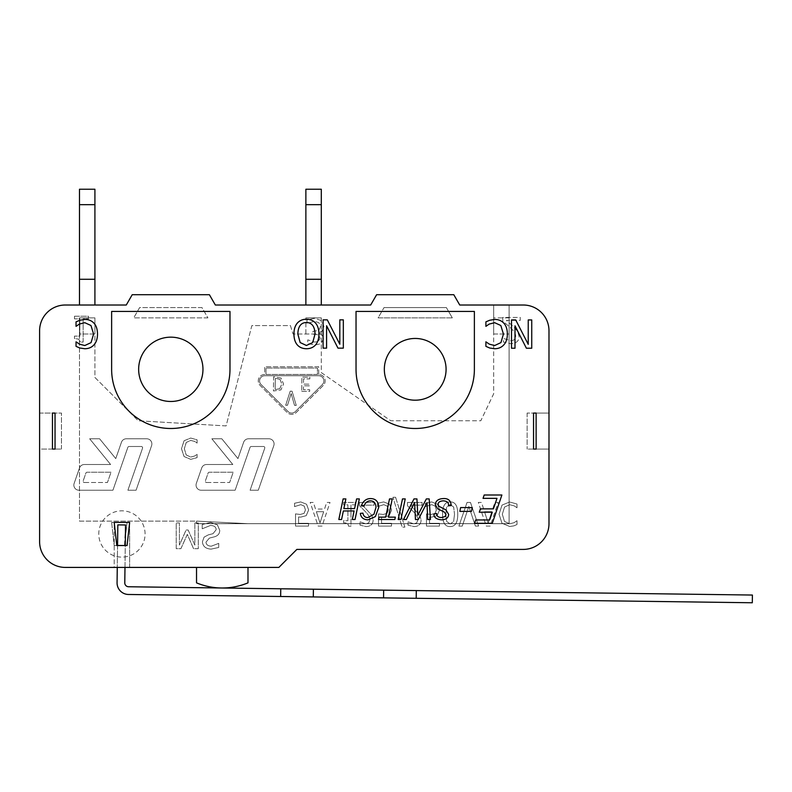 <?xml version="1.0" encoding="UTF-8"?>
<svg xmlns="http://www.w3.org/2000/svg" width="792" height="792" viewBox="0 0 792 792"><rect width="100%" height="100%" fill="white"/><g stroke="black" fill="none" stroke-linecap="round" stroke-linejoin="round"><path stroke-width="0.59" stroke-dasharray="3.96 2.97" d="M125.383 537.56L125.552 524.967L117.83 524.868L117.562 545.441L124.502 545.539L125.552 524.967L117.83 524.868L117.562 545.441L124.502 545.539L114.206 545.549L111.632 522.393L127.066 522.393L125.383 537.56M117.562 545.549L117.266 567.418L117.83 524.868L125.552 524.967L124.987 567.418L117.266 567.418L117.067 582.744A11.573 11.573 0 0 0 128.482 594.475L313.295 596.93L313.404 589.208L280.764 588.783L280.655 596.495M416.295 590.584L383.655 590.149L383.556 597.861L416.196 598.297L416.295 590.584L752.4 595.049L752.301 602.762L416.196 598.297M117.266 567.418L114.206 567.418L114.206 523.68L114.206 567.418L129.64 567.418L129.64 522.393L114.206 522.393L116.78 545.549L125.275 545.549L124.78 582.843A3.861 3.861 0 0 0 128.591 586.753L221.364 587.991A66.884 66.884 0 0 1 196.535 582.853L196.535 567.418L247.985 567.418L124.987 567.418M129.64 567.418L129.64 523.68L127.066 545.549L117.562 545.441M313.295 596.93L383.556 597.861M280.764 588.783L221.364 587.991A66.884 66.884 0 0 0 247.985 582.853L247.985 567.418L278.853 567.418L296.861 549.41L523.255 549.41A25.73 25.73 0 0 0 548.985 523.68L548.985 449.074L536.125 449.074L536.125 413.058L548.985 413.058L527.116 413.058L536.125 413.058L533.551 413.058L533.551 449.074L536.125 449.074L527.116 449.074L548.985 449.074L548.985 330.729A25.73 25.73 0 0 0 523.255 305.009L459.736 305.009L453.796 294.713L376.616 294.713L370.676 305.009L215.335 305.009L209.395 294.713L132.215 294.713L126.274 305.009L65.33 305.009A25.73 25.73 0 0 0 39.6 330.729L39.6 413.058L61.469 413.058L39.6 413.058L39.6 449.074L61.469 449.074L39.6 449.074L39.6 541.688A25.73 25.73 0 0 0 65.33 567.418L114.206 567.418M383.655 590.149L313.404 589.208M523.255 305.009L509.108 305.009L509.108 334.016L493.673 334.016L493.673 393.782L480.803 420.77L390.763 420.77L321.305 372.606L321.305 334.016L293 334.016L290.436 325.591L251.846 325.591L226.116 425.918L138.244 420.77L94.911 377.438L94.911 334.016L79.477 334.016L79.477 521.106L196.535 521.106L247.985 523.68L509.108 523.68L247.985 523.68L196.535 521.106L196.535 523.68L247.985 523.68L196.535 523.68L196.535 521.106L79.477 521.106L79.477 317.869L79.477 334.016L94.911 334.016L94.911 317.869L79.477 317.869L94.911 317.869L94.911 377.438L138.244 420.77L226.116 425.918L251.846 325.591L290.436 325.591L293 334.016L321.305 334.016L321.305 317.869L305.87 317.869L321.305 317.869L321.305 372.606L390.763 420.77L480.803 420.77L493.673 393.782L493.673 305.009L509.108 305.009L493.673 305.009L493.673 334.016L509.108 334.016L509.108 523.68L509.108 305.009L509.108 317.869L493.673 317.869L493.673 305.009L459.736 305.009L453.796 294.713L376.616 294.713L370.676 305.009L321.305 305.009L321.305 279.279L305.87 279.279L305.87 305.009L321.305 305.009L215.335 305.009L209.395 294.713L132.215 294.713L126.274 305.009L79.477 305.009L94.911 305.009L94.911 279.279L79.477 279.279L79.477 189.239M65.33 305.009L79.477 305.009L79.477 279.279L94.911 279.279L94.911 189.239M94.911 279.279L79.477 279.279M305.87 334.016L305.87 317.869L305.87 334.016M94.911 317.869L79.477 317.869M321.305 189.239L321.305 279.279L305.87 279.279L305.87 189.239M321.305 279.279L305.87 279.279M321.305 317.869L305.87 317.869M384.338 369.32A30.868 30.868 0 0 0 430.64 396.059A30.868 30.868 0 0 0 430.64 342.589A30.868 30.868 0 0 0 384.338 369.32M138.65 369.32A32.155 32.155 0 0 0 186.882 397.168A32.155 32.155 0 0 0 186.882 341.471A32.155 32.155 0 0 0 138.65 369.32M301.722 391.307L309.672 391.397L309.692 389.723L303.435 389.644L303.485 385.773L309.316 385.843L309.335 384.17L303.494 384.1L303.564 378.843L309.82 378.923L309.84 377.249L301.881 377.15L301.722 391.307L309.672 391.397L309.692 389.723L303.435 389.644L303.485 385.773L309.316 385.843L309.335 384.17L303.494 384.1L303.564 378.843L309.82 378.923L309.84 377.249L301.881 377.15L301.722 391.307M292.04 391.189L290.209 391.169L285.674 405.266L287.486 405.286L291.139 393.584L294.525 405.375L296.257 405.395L292.04 391.189L290.209 391.169L285.674 405.266L287.486 405.286L291.139 393.584L294.525 405.375L296.257 405.395L292.04 391.189M318.731 374.467L318.731 366.745L264.706 366.745L264.706 374.467A6.435 6.435 0 0 0 260.162 385.447L287.169 412.464A6.435 6.435 0 0 0 296.267 412.464L323.284 385.447A6.435 6.435 0 0 0 318.731 374.467L318.731 366.745L264.706 366.745L264.706 374.467A6.435 6.435 0 0 0 260.162 385.447L287.169 412.464A6.435 6.435 0 0 0 296.267 412.464L323.284 385.447A6.435 6.435 0 0 0 318.731 374.467M265.993 374.467L265.993 368.032L317.443 368.032L317.443 374.467L265.993 374.467L265.993 368.032L317.443 368.032L317.443 374.467L265.993 374.467M280.081 379.477L281.794 384.011L280.081 379.477L276.566 378.487L280.081 379.477M276.566 378.487L275.289 378.477L276.566 378.487M275.289 378.477L275.161 389.367L275.289 378.477M275.161 389.367L276.448 389.387L275.161 389.367M279.814 388.575L276.448 389.387L279.814 388.575L281.794 384.011L279.814 388.575M281.021 378.051L273.606 376.834L273.448 390.981L280.903 389.941L283.546 384.011L281.021 378.051L273.606 376.834L273.448 390.981L280.903 389.941L283.546 384.011L281.021 378.051M184.071 440.748L181.487 448.688L184.051 456.529L190.743 459.36L197.099 457.627L197.099 454.331L194.565 456.043L190.724 457.033L186.169 454.915L184.338 448.688L186.239 442.471L190.724 440.421L194.713 441.431L197.099 443.084L197.099 439.817L190.694 438.045L184.071 440.748L181.487 448.688L184.051 456.529L190.743 459.36L197.099 457.627L197.099 454.331L194.565 456.043L190.724 457.033L186.169 454.915L184.338 448.688L186.239 442.471L190.724 440.421L194.713 441.431L197.099 443.084L197.099 439.817L190.694 438.045L184.071 440.748M288.08 411.553L261.073 384.536A5.148 5.148 0 0 1 264.706 375.755L318.731 375.755A5.148 5.148 0 0 1 322.374 384.536L295.357 411.553A5.148 5.148 0 0 1 288.08 411.553A5.148 5.148 0 0 0 295.357 411.553L322.374 384.536A5.148 5.148 0 0 0 318.731 375.755L264.706 375.755A5.148 5.148 0 0 0 261.073 384.536L288.08 411.553M111.632 522.393L114.206 545.549L124.492 545.549L127.066 522.393L111.632 522.393M194.872 522.948L194.872 545.114L188.159 530.036L186.07 530.036L179.428 545.114L179.428 522.948L176.23 522.948L176.23 548.678L180.903 548.678L187.328 534.352L193.535 548.678L198.287 548.678L198.287 522.948L194.872 522.948L194.872 545.114L188.159 530.036L186.07 530.036L179.428 545.114L179.428 522.948L176.23 522.948L176.23 548.678L180.903 548.678L187.328 534.352L193.535 548.678L198.287 548.678L198.287 522.948L194.872 522.948M323.958 326.452L321.522 320.651L314.632 318.275L307.009 319.899L307.009 323.512L314.572 321.265L318.879 322.69L320.453 326.7L318.79 330.422L312.959 331.363L312.959 334.224L314.177 334.224C317.839 334.254 319.76 335.689 319.928 338.521L318.414 341.322L314.909 342.114L307.751 339.867L307.751 343.481L314.998 345.094L320.918 343.649L323.433 338.907C323.116 335.818 321.423 333.887 318.354 333.125L322.067 331.214L323.958 326.452L321.522 320.651L314.632 318.275L307.009 319.899L307.009 323.512L314.572 321.265L318.879 322.69L320.453 326.7L318.79 330.422L312.959 331.363L312.959 334.224L314.177 334.224C317.839 334.254 319.76 335.689 319.928 338.521L318.414 341.322L314.909 342.114L307.751 339.867L307.751 343.481L314.998 345.094L320.918 343.649L323.433 338.907C323.116 335.818 321.423 333.887 318.354 333.125L322.067 331.214L323.958 326.452M502.019 505.098L499.049 514.226L501.999 523.245L509.692 526.502L513.85 525.888L516.998 524.512L516.998 520.71L514.087 522.69L509.672 523.819L504.435 521.384L502.326 514.226L504.514 507.078L509.672 504.712L514.255 505.89L516.998 507.781L516.998 504.029L509.632 501.989L502.019 505.098L499.049 514.226L501.999 523.245L509.692 526.502L513.85 525.888L516.998 524.512L516.998 520.71L514.087 522.69L509.672 523.819L504.435 521.384L502.326 514.226L504.514 507.078L509.672 504.712L514.255 505.89L516.998 507.781L516.998 504.029L509.632 501.989L502.019 505.098M470.448 502.415L467.052 502.415L458.905 526.086L462.28 526.086L468.834 506.425L475.398 526.086L478.596 526.086L470.448 502.415L467.052 502.415L458.905 526.086L462.28 526.086L468.834 506.425L475.398 526.086L478.596 526.086L470.448 502.415M437.501 504.237L431.69 501.92L425.492 503.257L425.492 506.613L431.739 504.662L435.154 506.098L436.362 509.949L435.026 513.364L431.145 514.463L426.472 513.889L426.472 526.086L439.451 526.086L439.451 523.304L429.521 523.304L429.521 516.988L431.67 517.126L437.154 515.651L439.59 509.929L437.501 504.237L431.69 501.92L425.492 503.257L425.492 506.613L431.739 504.662L435.154 506.098L436.362 509.949L435.026 513.364L431.145 514.463L426.472 513.889L426.472 526.086L439.451 526.086L439.451 523.304L429.521 523.304L429.521 516.988L431.67 517.126L437.154 515.651L439.59 509.929L437.501 504.237M395.604 497.277L392.921 497.277L402.148 527.135L404.87 527.135L395.604 497.277L392.921 497.277L402.148 527.135L404.87 527.135L395.604 497.277M359.509 502.415L359.509 505.771L365.231 511.464C368.587 514.998 370.151 517.81 369.904 519.908L368.735 522.878L365.845 523.839L360.013 521.789L360.013 525.165L366.072 526.581C370.636 526.413 372.992 524.245 373.131 520.077L371.903 515.344L362.488 505.157L374.111 505.157L374.111 502.415L359.509 502.415L359.509 505.771L365.231 511.464C368.587 514.998 370.151 517.81 369.904 519.908L368.735 522.878L365.845 523.839L360.013 521.789L360.013 525.165L366.072 526.581C370.636 526.413 372.992 524.245 373.131 520.077L371.903 515.344L362.488 505.157L374.111 505.157L374.111 502.415L359.509 502.415M323.68 511.721L316.374 511.721L323.68 511.721L320.017 522.859L316.374 511.721L320.017 522.859L323.68 511.721M318.156 526.086L322.037 526.086L330.017 502.415L326.69 502.415L324.542 509.028L315.513 509.028L313.365 502.415L310.177 502.415L318.156 526.086L322.037 526.086L330.017 502.415L326.69 502.415L324.542 509.028L315.513 509.028L313.365 502.415L310.177 502.415L318.156 526.086M206.623 482.516L229.63 482.516L206.623 482.516A1.287 1.287 0 0 1 205.415 480.813L208.098 473.091A1.287 1.287 0 0 1 209.316 472.23L233.214 472.23L229.63 482.516L233.214 472.23L209.316 472.23A1.287 1.287 0 0 0 208.098 473.091L205.415 480.813A1.287 1.287 0 0 0 206.623 482.516M268.943 438.788L248.51 438.788A5.148 5.148 0 0 0 243.649 442.233L237.956 458.608L221.819 438.788L211.86 438.788L232.808 464.508L206.573 464.508A5.148 5.148 0 0 0 201.713 467.963L196.337 483.397A5.148 5.148 0 0 0 201.198 490.238L235.125 490.238L250.044 447.361A1.287 1.287 0 0 1 251.252 446.5L263.508 446.5A1.287 1.287 0 0 1 264.726 448.213L250.104 490.238L258.271 490.238L273.804 445.619A5.148 5.148 0 0 0 268.943 438.788L248.51 438.788A5.148 5.148 0 0 0 243.649 442.233L237.956 458.608L221.819 438.788L211.86 438.788L232.808 464.508L206.573 464.508A5.148 5.148 0 0 0 201.713 467.963L196.337 483.397A5.148 5.148 0 0 0 201.198 490.238L235.125 490.238L250.044 447.361A1.287 1.287 0 0 1 251.252 446.5L263.508 446.5A1.287 1.287 0 0 1 264.726 448.213L250.104 490.238L258.271 490.238L273.804 445.619A5.148 5.148 0 0 0 268.943 438.788M145.075 533.966A23.156 23.156 0 0 0 110.345 513.919A23.156 23.156 0 0 0 110.345 554.024A23.156 23.156 0 0 0 145.075 533.966A23.156 23.156 0 0 0 110.345 513.919A23.156 23.156 0 0 0 110.345 554.024A23.156 23.156 0 0 0 145.075 533.966M84.427 482.516L107.435 482.516L84.427 482.516A1.287 1.287 0 0 1 83.209 480.813L85.892 473.091A1.287 1.287 0 0 1 87.11 472.23L111.019 472.23L107.435 482.516L111.019 472.23L87.11 472.23A1.287 1.287 0 0 0 85.892 473.091L83.209 480.813A1.287 1.287 0 0 0 84.427 482.516M89.664 438.788L110.613 464.508L84.368 464.508A5.148 5.148 0 0 0 79.507 467.963L74.141 483.397A5.148 5.148 0 0 0 78.992 490.238L112.919 490.238L127.839 447.361A1.287 1.287 0 0 1 129.056 446.5L141.313 446.5A1.287 1.287 0 0 1 142.53 448.213L127.898 490.238L136.075 490.238L151.599 445.619A5.148 5.148 0 0 0 146.738 438.788L126.314 438.788A5.148 5.148 0 0 0 121.453 442.233L115.761 458.608L99.614 438.788L89.664 438.788L110.613 464.508L84.368 464.508A5.148 5.148 0 0 0 79.507 467.963L74.141 483.397A5.148 5.148 0 0 0 78.992 490.238L112.919 490.238L127.839 447.361A1.287 1.287 0 0 1 129.056 446.5L141.313 446.5A1.287 1.287 0 0 1 142.53 448.213L127.898 490.238L136.075 490.238L151.599 445.619A5.148 5.148 0 0 0 146.738 438.788L126.314 438.788A5.148 5.148 0 0 0 121.453 442.233L115.761 458.608L99.614 438.788L89.664 438.788M306.553 504.237L300.742 501.92L294.545 503.257L294.545 506.613L300.802 504.662L304.217 506.098L305.425 509.949L304.078 513.364L300.208 514.463L295.525 513.889L295.525 526.086L308.514 526.086L308.514 523.304L298.574 523.304L298.574 516.988L300.722 517.126L306.207 515.651L308.642 509.929L306.553 504.237L300.742 501.92L294.545 503.257L294.545 506.613L300.802 504.662L304.217 506.098L305.425 509.949L304.078 513.364L300.208 514.463L295.525 513.889L295.525 526.086L308.514 526.086L308.514 523.304L298.574 523.304L298.574 516.988L300.722 517.126L306.207 515.651L308.642 509.929L306.553 504.237M343.609 502.415L343.609 504.831L347.906 504.831L347.906 520.691L343.609 520.691L343.609 522.859C346.767 522.68 348.391 523.779 348.5 526.155L350.955 526.155L350.955 504.831L355.153 504.831L355.153 502.415L343.609 502.415L343.609 504.831L347.906 504.831L347.906 520.691L343.609 520.691L343.609 522.859C346.767 522.68 348.391 523.779 348.5 526.155L350.955 526.155L350.955 504.831L355.153 504.831L355.153 502.415L343.609 502.415M389.525 504.237L383.714 501.92L377.517 503.257L377.517 506.613L383.773 504.662L387.189 506.098L388.397 509.949L387.05 513.364L383.18 514.463L378.497 513.889L378.497 526.086L391.486 526.086L391.486 523.304L381.546 523.304L381.546 516.988L383.694 517.126L389.179 515.651L391.614 509.929L389.525 504.237L383.714 501.92L377.517 503.257L377.517 506.613L383.773 504.662L387.189 506.098L388.397 509.949L387.05 513.364L383.18 514.463L378.497 513.889L378.497 526.086L391.486 526.086L391.486 523.304L381.546 523.304L381.546 516.988L383.694 517.126L389.179 515.651L391.614 509.929L389.525 504.237M407.484 502.415L407.484 505.771L413.196 511.464C416.562 514.998 418.117 517.81 417.879 519.908L416.711 522.878L413.81 523.839L407.979 521.789L407.979 525.165L414.038 526.581C418.602 526.413 420.958 524.245 421.096 520.077L419.869 515.344L410.454 505.157L422.077 505.157L422.077 502.415L407.484 502.415L407.484 505.771L413.196 511.464C416.562 514.998 418.117 517.81 417.879 519.908L416.711 522.878L413.81 523.839L407.979 521.789L407.979 525.165L414.038 526.581C418.602 526.413 420.958 524.245 421.096 520.077L419.869 515.344L410.454 505.157L422.077 505.157L422.077 502.415L407.484 502.415M450.173 504.544L453.668 507.038L450.173 504.544L446.629 507.098L450.173 504.544M445.817 514.226L446.629 507.098L445.817 514.226L446.648 521.443L445.817 514.226M450.173 523.938L446.648 521.443L450.173 523.938L453.648 521.482L450.173 523.938M454.509 514.246L453.648 521.482L454.509 514.246L453.668 507.038L454.509 514.246M450.173 501.92C445.045 501.861 442.52 505.969 442.599 514.226C442.54 522.611 445.064 526.72 450.173 526.561C455.291 526.571 457.806 522.472 457.736 514.246C457.786 505.89 455.261 501.781 450.173 501.92C445.045 501.861 442.52 505.969 442.599 514.226C442.54 522.611 445.064 526.72 450.173 526.561C455.291 526.571 457.806 522.472 457.736 514.246C457.786 505.89 455.261 501.781 450.173 501.92M491.812 511.721L484.506 511.721L491.812 511.721L488.149 522.859L484.506 511.721L488.149 522.859L491.812 511.721M486.288 526.086L490.169 526.086L498.148 502.415L494.832 502.415L492.683 509.028L483.645 509.028L481.496 502.415L478.309 502.415L486.288 526.086L490.169 526.086L498.148 502.415L494.832 502.415L492.683 509.028L483.645 509.028L481.496 502.415L478.309 502.415L486.288 526.086M74.478 316.236L74.478 318.869L79.834 318.869L79.834 336.105L74.478 336.105L74.478 338.461L78.695 339.174L80.457 342.055L83.15 342.055L83.15 318.869L88.397 318.869L88.397 316.236L74.478 316.236L74.478 318.869L79.834 318.869L79.834 336.105L74.478 336.105L74.478 338.461L78.695 339.174L80.457 342.055L83.15 342.055L83.15 318.869L88.397 318.869L88.397 316.236L74.478 316.236M502.811 317.404L502.811 321.037L509.87 327.235C514.008 330.967 515.929 334.036 515.642 336.432C515.552 339.184 513.879 340.6 510.622 340.689L503.445 338.441L503.445 342.075L510.682 343.678C516.156 343.49 518.978 341.124 519.146 336.6L517.681 331.452L513.899 327.047L506.385 320.384L520.245 320.384L520.245 317.404L502.811 317.404L502.811 321.037L509.87 327.235C514.008 330.967 515.929 334.036 515.642 336.432C515.552 339.184 513.879 340.6 510.622 340.689L503.445 338.441L503.445 342.075L510.682 343.678C516.156 343.49 518.978 341.124 519.146 336.6L517.681 331.452L513.899 327.047L506.385 320.384L520.245 320.384L520.245 317.404L502.811 317.404M202.227 524.492L202.227 528.789L210.425 525.452C214.226 525.591 216.137 527.027 216.157 529.749L212.989 533.689L208.345 534.857L204.089 537.124L202.415 541.778C202.792 546.312 205.672 548.767 211.068 549.133L218.721 547.47L218.721 543.381L211.306 546.173C207.94 546.034 206.167 544.688 205.989 542.134L209.345 538.124L214.612 536.768C218.087 535.669 219.79 533.511 219.721 530.284L217.384 524.829L210.672 522.492L202.227 524.492L202.227 528.789L210.425 525.452C214.226 525.591 216.137 527.027 216.157 529.749L212.989 533.689L208.345 534.857L204.089 537.124L202.415 541.778C202.792 546.312 205.672 548.767 211.068 549.133L218.721 547.47L218.721 543.381L211.306 546.173C207.94 546.034 206.167 544.688 205.989 542.134L209.345 538.124L214.612 536.768C218.087 535.669 219.79 533.511 219.721 530.284L217.384 524.829L210.672 522.492L202.227 524.492M527.116 413.058L527.116 449.074L527.116 413.058M65.33 567.418L278.853 567.418L296.861 549.41L523.255 549.41M61.469 449.074L61.469 413.058L61.469 449.074M229.977 369.32L229.977 311.434L111.632 311.434L111.632 369.32A59.172 59.172 0 0 0 170.805 428.492A59.172 59.172 0 0 0 229.977 369.32L229.977 311.434L111.632 311.434L111.632 369.32A59.172 59.172 0 0 0 170.805 428.492A59.172 59.172 0 0 0 229.977 369.32A59.172 59.172 0 0 1 170.805 428.492A59.172 59.172 0 0 1 111.632 369.32L111.632 311.434L229.977 311.434L229.977 369.32M474.378 369.32L474.378 311.434L356.034 311.434L356.034 369.32A59.172 59.172 0 0 0 415.206 428.492A59.172 59.172 0 0 0 474.378 369.32L474.378 311.434L356.034 311.434L356.034 369.32A59.172 59.172 0 0 0 415.206 428.492A59.172 59.172 0 0 0 474.378 369.32A59.172 59.172 0 0 1 415.206 428.492A59.172 59.172 0 0 1 356.034 369.32L356.034 311.434L474.378 311.434L474.378 369.32M509.108 317.869L493.673 317.869M39.6 490.238L39.6 541.688M39.6 330.729L39.6 371.893M52.46 413.058L52.46 449.074L55.034 449.074L55.034 413.058L52.46 413.058L52.46 449.074L52.46 413.058M548.985 371.893L548.985 330.729M548.985 523.68L548.985 490.238M536.125 449.074L536.125 413.058L536.125 449.074M492.287 523.304L474.576 523.304L475.705 519.958L489.644 519.958L492.287 512.206L479.279 512.206L480.427 508.86L493.426 508.86L496.98 498.356L483.041 498.356L484.189 495L501.89 495L492.287 523.304M361.261 505.791C363.172 501.009 366.28 498.604 370.577 498.574C375.794 498.673 378.517 501.623 378.734 507.415L375.388 516.592L367.993 519.839C363.469 519.661 360.914 517.503 360.33 513.364L362.904 513.127C363.488 516.097 365.142 517.572 367.864 517.572L373.963 514.216L375.992 507.355C375.784 503.068 373.903 500.9 370.369 500.841C367.349 500.92 365.221 502.692 363.983 506.167L361.261 505.791M400.93 519.502L398.188 519.502L402.485 498.92L405.227 498.92L400.93 519.502M448.51 505.821L448.539 505.098C448.599 502.455 446.807 501.029 443.164 500.841C439.827 501.098 438.144 502.286 438.095 504.405L438.788 506.177L445.936 509.929L448.648 514.354C448.43 517.819 446.035 519.651 441.451 519.839C436.342 519.295 433.828 517.384 433.917 514.087L436.59 513.454L436.748 514.82C437.273 516.542 438.867 517.463 441.54 517.572L445.045 516.552L445.995 514.513L444.183 511.969L437.649 508.811L435.313 504.613C435.64 500.861 438.293 498.841 443.272 498.574C448.232 498.267 450.886 500.603 451.202 505.563L448.51 505.821M293.921 333.996C293.951 329.323 295.089 325.69 297.317 323.106C299.673 320.503 302.712 319.216 306.445 319.245C310.286 319.265 313.325 320.552 315.572 323.106C317.78 325.661 318.909 329.294 318.948 333.996C318.899 338.699 317.77 342.342 315.553 344.906C313.315 347.44 310.276 348.718 306.445 348.737C302.544 348.668 299.505 347.391 297.317 344.906C295.119 342.372 293.99 338.738 293.921 333.996M503.811 323.146C506.128 325.621 507.316 329.264 507.365 334.066C507.335 338.728 506.157 342.322 503.831 344.847C501.544 347.411 498.485 348.708 494.634 348.737L489.664 348.005L485.902 346.352L485.902 341.817L489.387 344.173L494.663 345.53L500.92 342.619L503.445 334.066L500.831 325.512L494.663 322.69L489.179 324.086L485.902 326.353L485.902 321.859L489.664 320.255L494.703 319.433C498.445 319.433 501.475 320.671 503.811 323.146M515.711 319.938L528.234 344.342L528.234 319.938L531.739 319.938L531.739 348.233L526.403 348.233L514.998 325.829L514.998 348.233L511.493 348.233L511.493 319.938L515.711 319.938M327.294 319.849L339.817 344.243L339.817 319.849L343.322 319.849L343.322 348.143L337.976 348.143L326.581 325.74L326.581 348.143L323.077 348.143L323.077 319.849L327.294 319.849M93.951 323.146C96.268 325.621 97.456 329.264 97.505 334.066C97.475 338.728 96.297 342.322 93.981 344.847C91.694 347.411 88.625 348.708 84.784 348.737L79.804 348.005L76.042 346.352L76.042 341.817L79.527 344.173L84.803 345.53L91.07 342.619L93.585 334.066L90.971 325.512L84.803 322.69L79.329 324.086L76.042 326.353L76.042 321.859L79.804 320.255L84.853 319.433C88.585 319.433 91.624 320.671 93.951 323.146M430.442 519.502L427.65 519.502L427.007 502.692L418.285 519.502L415.444 519.502L414.592 502.494L406.326 519.502L403.504 519.502L413.978 498.92L416.948 498.92L417.78 515.325L426.343 498.92L429.185 498.92L430.442 519.502M388.446 517.156L395.347 517.156L394.842 519.502L378.517 519.502L379.002 517.156L385.694 517.156L389.515 498.92L392.258 498.92L388.446 517.156M355.044 519.502L352.301 519.502L354.093 510.949L343.362 510.949L341.57 519.502L338.827 519.502L343.124 498.92L345.866 498.92L343.847 508.613L354.578 508.613L356.598 498.92L359.34 498.92L355.044 519.502M471.458 511.394L459.835 511.394L460.617 507.583L472.26 507.583L471.458 511.394M548.985 449.074L548.985 413.058M39.6 413.058L39.6 449.074M306.425 322.502C300.95 322.621 298.089 326.452 297.841 333.996L300.158 342.55L306.425 345.48L312.711 342.55L315.028 333.996C314.77 326.452 311.899 322.621 306.425 322.502M207.91 317.869L133.7 317.869L139.639 307.573L201.97 307.573L207.91 317.869L133.7 317.869L139.639 307.573L201.97 307.573L207.91 317.869M452.311 317.869L378.101 317.869L384.041 307.573L378.101 317.869L452.311 317.869L446.371 307.573L384.041 307.573L446.371 307.573L452.311 317.869M94.911 204.673L79.477 204.673M321.305 204.673L305.87 204.673"/><path stroke-width="1.19" d="M280.655 596.495L280.764 588.783L313.404 589.208L313.295 596.93L128.482 594.475A11.573 11.573 0 0 1 117.067 582.744L117.266 567.418M117.562 545.549L117.83 524.868L125.552 524.967L125.275 545.549L117.562 545.441M416.196 598.297L383.556 597.861L383.655 590.149L416.295 590.584L416.196 598.297L752.301 602.762L752.4 595.049L416.295 590.584M124.987 567.418L124.78 582.843A3.861 3.861 0 0 0 128.591 586.753L280.764 588.783M313.404 589.208L383.655 590.149M383.556 597.861L313.295 596.93M196.535 567.418L196.535 582.853A66.884 66.884 0 0 0 247.985 582.853L247.985 567.418M79.477 279.279L94.911 279.279L94.911 189.239L79.477 189.239L79.477 305.009M94.911 279.279L94.911 305.009M278.853 567.418L65.33 567.418A25.73 25.73 0 0 1 39.6 541.688L39.6 330.729A25.73 25.73 0 0 1 65.33 305.009L126.274 305.009L132.215 294.713L209.395 294.713L215.335 305.009L370.676 305.009L376.616 294.713L453.796 294.713L459.736 305.009L523.255 305.009A25.73 25.73 0 0 1 548.985 330.729L548.985 523.68A25.73 25.73 0 0 1 523.255 549.41L296.861 549.41L278.853 567.418M305.87 279.279L321.305 279.279L321.305 189.239L305.87 189.239L305.87 305.009M321.305 279.279L321.305 305.009M536.125 449.074L536.125 413.058L533.551 413.058L533.551 449.074L536.125 449.074M52.46 413.058L52.46 449.074L55.034 449.074L55.034 413.058L52.46 413.058M129.64 522.393L127.066 545.549L116.78 545.549L114.206 522.393L129.64 522.393M492.287 523.304L474.576 523.304L475.705 519.958L489.644 519.958L492.287 512.206L479.279 512.206L480.427 508.86L493.426 508.86L496.98 498.356L483.041 498.356L484.189 495L501.89 495L492.287 523.304M361.261 505.791C363.172 501.009 366.28 498.604 370.577 498.574C375.794 498.673 378.517 501.623 378.734 507.415L375.388 516.592L367.993 519.839C363.469 519.661 360.914 517.503 360.33 513.364L362.904 513.127C363.488 516.097 365.142 517.572 367.864 517.572L373.963 514.216L375.992 507.355C375.784 503.068 373.903 500.9 370.369 500.841C367.349 500.92 365.221 502.692 363.983 506.167L361.261 505.791M400.93 519.502L398.188 519.502L402.485 498.92L405.227 498.92L400.93 519.502M448.51 505.821L448.539 505.098C448.599 502.455 446.807 501.029 443.164 500.841C439.827 501.098 438.144 502.286 438.095 504.405L438.788 506.177L445.936 509.929L448.648 514.354C448.43 517.819 446.035 519.651 441.451 519.839C436.342 519.295 433.828 517.384 433.917 514.087L436.59 513.454L436.748 514.82C437.273 516.542 438.867 517.463 441.54 517.572L445.045 516.552L445.995 514.513L444.183 511.969L437.649 508.811L435.313 504.613C435.64 500.861 438.293 498.841 443.272 498.574C448.232 498.267 450.886 500.603 451.202 505.563L448.51 505.821M297.841 333.996C298.089 326.452 300.95 322.621 306.425 322.502C311.899 322.621 314.77 326.452 315.028 333.996L312.711 342.55L306.425 345.48L300.158 342.55L297.841 333.996M293.921 333.996C293.951 329.323 295.089 325.69 297.317 323.106C299.673 320.503 302.712 319.216 306.445 319.245C310.286 319.265 313.325 320.552 315.572 323.106C317.78 325.661 318.909 329.294 318.948 333.996C318.899 338.699 317.77 342.342 315.553 344.906C313.315 347.44 310.276 348.718 306.445 348.737C302.544 348.668 299.505 347.391 297.317 344.906C295.119 342.372 293.99 338.738 293.921 333.996M503.811 323.146C506.128 325.621 507.316 329.264 507.365 334.066C507.335 338.728 506.157 342.322 503.831 344.847C501.544 347.411 498.485 348.708 494.634 348.737L489.664 348.005L485.902 346.352L485.902 341.817L489.387 344.173L494.663 345.53L500.92 342.619L503.445 334.066L500.831 325.512L494.663 322.69L489.179 324.086L485.902 326.353L485.902 321.859L489.664 320.255L494.703 319.433C498.445 319.433 501.475 320.671 503.811 323.146M515.711 319.938L528.234 344.342L528.234 319.938L531.739 319.938L531.739 348.233L526.403 348.233L514.998 325.829L514.998 348.233L511.493 348.233L511.493 319.938L515.711 319.938M327.294 319.849L339.817 344.243L339.817 319.849L343.322 319.849L343.322 348.143L337.976 348.143L326.581 325.74L326.581 348.143L323.077 348.143L323.077 319.849L327.294 319.849M93.951 323.146C96.268 325.621 97.456 329.264 97.505 334.066C97.475 338.728 96.297 342.322 93.981 344.847C91.694 347.411 88.625 348.708 84.784 348.737L79.804 348.005L76.042 346.352L76.042 341.817L79.527 344.173L84.803 345.53L91.07 342.619L93.585 334.066L90.971 325.512L84.803 322.69L79.329 324.086L76.042 326.353L76.042 321.859L79.804 320.255L84.853 319.433C88.585 319.433 91.624 320.671 93.951 323.146M430.442 519.502L427.65 519.502L427.007 502.692L418.285 519.502L415.444 519.502L414.592 502.494L406.326 519.502L403.504 519.502L413.978 498.92L416.948 498.92L417.78 515.325L426.343 498.92L429.185 498.92L430.442 519.502M388.446 517.156L395.347 517.156L394.842 519.502L378.517 519.502L379.002 517.156L385.694 517.156L389.515 498.92L392.258 498.92L388.446 517.156M355.044 519.502L352.301 519.502L354.093 510.949L343.362 510.949L341.57 519.502L338.827 519.502L343.124 498.92L345.866 498.92L343.847 508.613L354.578 508.613L356.598 498.92L359.34 498.92L355.044 519.502M471.458 511.394L459.835 511.394L460.617 507.583L472.26 507.583L471.458 511.394M474.378 369.32A59.172 59.172 0 0 1 415.206 428.492A59.172 59.172 0 0 1 356.034 369.32L356.034 311.434L474.378 311.434L474.378 369.32M384.338 369.32A30.868 30.868 0 0 1 430.64 342.589A30.868 30.868 0 0 1 430.64 396.059A30.868 30.868 0 0 1 384.338 369.32M111.632 369.32L111.632 311.434L229.977 311.434L229.977 369.32A59.172 59.172 0 0 1 170.805 428.492A59.172 59.172 0 0 1 111.632 369.32M138.65 369.32A32.155 32.155 0 0 1 186.882 341.471A32.155 32.155 0 0 1 186.882 397.168A32.155 32.155 0 0 1 138.65 369.32M94.911 204.673L79.477 204.673M321.305 204.673L305.87 204.673"/></g></svg>
